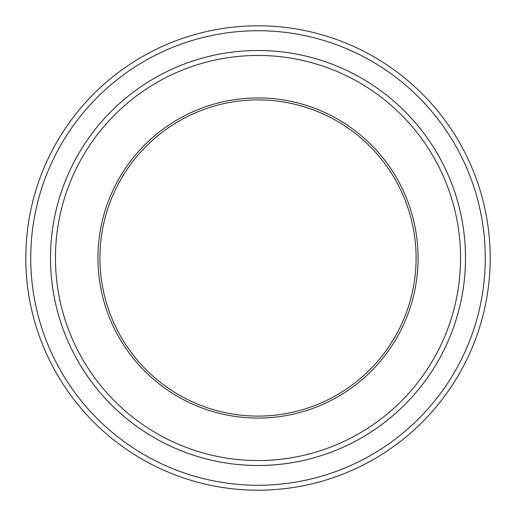 <?xml version="1.0" encoding="UTF-8"?>
<svg xmlns="http://www.w3.org/2000/svg" width="516" height="516" viewBox="0 0 516 516"><rect width="100%" height="100%" fill="white"/><g stroke="black" fill="none" stroke-linecap="round" stroke-linejoin="round"><path stroke-width="0.77" d="M30.741 258A227.259 227.259 0 0 0 371.63 454.815A227.259 227.259 0 0 0 371.63 61.185A227.259 227.259 0 0 0 30.741 258M465.497 258A207.496 207.496 0 0 1 154.252 437.697A207.496 207.496 0 0 1 154.252 78.303A207.496 207.496 0 0 1 465.497 258A207.49 207.49 0 0 0 258 50.51A207.49 207.49 0 0 0 50.51 258A207.49 207.49 0 0 0 258 465.49A207.49 207.49 0 0 0 465.49 258M97.93 258A160.07 160.07 0 0 0 338.038 396.623A160.07 160.07 0 0 0 338.038 119.377A160.07 160.07 0 0 0 97.93 258M55.451 258A202.549 202.549 0 0 0 359.278 433.414A202.549 202.549 0 0 0 359.278 82.586A202.549 202.549 0 0 0 55.451 258M490.2 258A232.2 232.2 0 0 0 258 25.8A232.2 232.2 0 0 0 25.8 258A232.2 232.2 0 0 0 258 490.2A232.2 232.2 0 0 0 490.2 258M416.096 258A158.096 158.096 0 0 0 258 99.904A158.096 158.096 0 0 0 99.904 258A158.096 158.096 0 0 0 258 416.096A158.096 158.096 0 0 0 416.096 258"/></g></svg>
